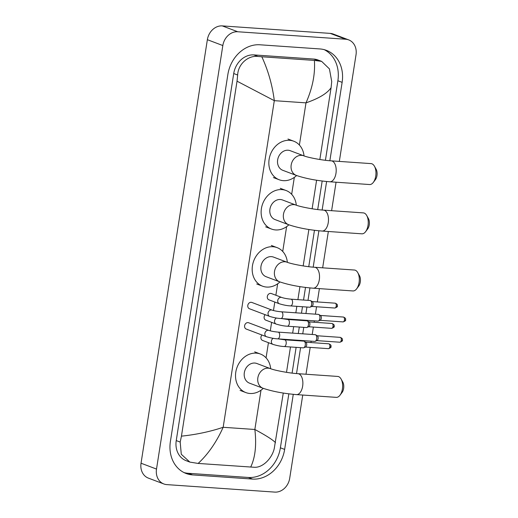 <?xml version="1.0" encoding="UTF-8"?>
<svg xmlns="http://www.w3.org/2000/svg" width="518" height="518" viewBox="0 0 518 518"><rect width="100%" height="100%" fill="white"/><g stroke="black" fill="none" stroke-linecap="round" stroke-linejoin="round"><path stroke-width="0.78" d="M302.739 395.04L289.698 478.308A14.983 12.497 -69.3 0 1 274.773 492.1L166.835 484.615A14.983 12.497 -69.3 0 1 163.83 483.961L148.362 478.108A14.983 12.497 -69.3 0 1 141.038 463.215L207.362 39.692A14.983 12.497 -69.3 0 1 222.28 25.9L330.225 33.385A14.983 12.497 -69.3 0 1 333.229 34.039L348.698 39.892A14.983 12.497 -69.3 0 1 356.021 54.785L339.322 161.409M163.83 483.961A14.983 12.497 -69.3 0 1 156.507 469.075L222.831 45.545A14.983 12.497 -69.3 0 1 237.749 31.753L345.694 39.239A14.983 12.497 -69.3 0 1 348.698 39.892M336.065 182.213L331.604 210.696M328.347 231.494L322.656 267.825M319.399 288.623L317.314 301.936M316.563 306.76L315.404 314.167M314.355 320.849L314.135 322.248M313.377 327.078L312.218 334.479M311.176 341.168L310.955 342.566M310.198 347.39L305.996 374.236M329.856 160.742L342.133 82.362A32.213 26.858 110.7 0 0 326.385 50.35A32.213 26.858 110.7 0 0 319.923 48.945L259.958 44.788A32.213 26.858 110.7 0 0 227.875 74.437L170.396 441.491A32.213 26.858 110.7 0 0 186.137 473.504A32.213 26.858 110.7 0 0 192.599 474.909L252.57 479.072A32.213 26.858 110.7 0 0 284.647 449.417L293.272 394.334M296.529 373.569L300.582 347.662M301.631 340.98L301.703 340.507M302.752 333.825L303.768 327.35M304.811 320.661L304.888 320.195M305.931 313.513L306.947 307.032M307.996 300.349L309.939 287.924M313.189 267.159L318.887 230.795M322.138 210.023L326.605 181.514M184.052 472.591A32.213 26.858 110.7 0 0 188.345 473.303L248.316 477.46A32.213 26.858 110.7 0 0 280.393 447.805L288.843 393.848M325.421 160.289L337.878 80.75A32.213 26.858 110.7 0 0 324.223 49.657M292.094 373.115L296.128 347.358M297.177 340.669L297.248 340.203M298.297 333.514L299.307 327.039M300.356 320.357L300.427 319.884M301.476 313.202L302.486 306.727M303.535 300.039L305.51 287.432M308.754 266.699L314.458 230.303M317.702 209.57L322.177 181.022M321.633 61.37L329.422 68.894L331.721 81.546L331.086 87.704C327.234 93.376 318.868 98.433 305.996 102.862C312.555 87.995 315.345 73.847 314.381 60.418L321.633 61.37L317.89 59.952A20.228 16.867 110.7 0 0 313.837 59.065L253.865 54.908A20.228 16.867 110.7 0 0 233.722 73.53L176.243 440.585A20.228 16.867 110.7 0 0 186.124 460.683L189.866 462.101L181.281 454.273L180.186 442.074L181.442 436.15C196.212 434.608 210.12 431.656 223.161 427.285C216.479 442.107 208.139 454.156 198.148 463.435L189.866 462.101M331.086 87.704L319.839 159.505M316.595 180.232L312.121 208.786M308.877 229.513L303.172 265.922M299.928 286.642L297.895 299.65M296.846 306.332L295.83 312.807M294.787 319.496L294.71 319.962M293.667 326.651L292.651 333.126M291.602 339.808L291.53 340.281M290.481 346.963L286.512 372.332M283.268 393.058L274.242 448.601C271.872 458.741 262.496 467.922 254.234 467.268L198.148 463.435M314.381 60.418L261.83 56.773C268.188 70.519 272.351 85.146 274.307 100.667L237.03 81.184L181.442 436.15M237.03 81.184L237.665 75.019C238.04 64.128 248.141 55.219 257.945 56.456L261.83 56.773M250.699 467.081C255.277 457.478 256.656 444.943 254.85 429.48C266.084 435.534 272.967 439.931 275.498 442.67M374.436 166.226L376.126 169.25A6.74 3.607 94 0 1 376.962 175.608A6.74 3.607 94 0 1 375.401 179.655L373.31 182.414A10.489 5.614 -86 0 0 375.738 176.12A10.489 5.614 -86 0 0 374.436 166.226A10.489 5.614 -86 0 0 371.05 163.61L331.28 160.852A10.489 5.614 94 0 1 335.968 173.362A10.489 5.614 94 0 1 329.83 181.779L369.599 184.537A10.489 5.614 -86 0 0 373.31 182.414M331.28 160.852C322.429 160.353 307.912 157.537 303.729 155.801L290.197 150.68A10.489 8.748 110.7 0 0 288.092 150.22A10.489 8.748 110.7 0 0 277.913 158.618A10.489 8.748 110.7 0 0 282.77 170.299L296.309 175.421C305.698 178.593 316.874 180.711 329.83 181.779M296.6 175.531A20.603 17.178 -69.3 0 1 283.327 180.659A20.603 17.178 -69.3 0 1 279.196 179.759A20.603 17.178 -69.3 0 1 269.645 156.818A20.603 17.178 -69.3 0 1 289.64 140.32A20.603 17.178 -69.3 0 1 293.777 141.22A20.603 17.178 -69.3 0 1 304.027 155.912M366.718 215.507L368.408 218.531A6.74 3.607 94 0 1 369.243 224.89A6.74 3.607 94 0 1 367.683 228.937L365.598 231.695A10.489 5.614 -86 0 0 368.02 225.408A10.489 5.614 -86 0 0 366.718 215.507A10.489 5.614 -86 0 0 363.332 212.892L323.562 210.133A10.489 5.614 94 0 1 328.25 222.649A10.489 5.614 94 0 1 322.112 231.06L361.881 233.819A10.489 5.614 -86 0 0 365.598 231.695M323.562 210.133C314.717 209.635 300.194 206.818 296.011 205.089L282.478 199.961A10.489 8.748 110.7 0 0 280.374 199.508A10.489 8.748 110.7 0 0 270.195 207.906A10.489 8.748 110.7 0 0 275.052 219.58L288.591 224.702C297.979 227.875 309.155 229.992 322.112 231.06M288.882 224.812A20.603 17.178 -69.3 0 1 275.608 229.94A20.603 17.178 -69.3 0 1 271.477 229.04A20.603 17.178 -69.3 0 1 261.927 206.106A20.603 17.178 -69.3 0 1 281.928 189.607A20.603 17.178 -69.3 0 1 286.059 190.507A20.603 17.178 -69.3 0 1 296.309 205.193M357.77 272.636L359.46 275.66A6.74 3.607 94 0 1 360.295 282.025A6.74 3.607 94 0 1 358.741 286.065L356.649 288.824A10.489 5.614 -86 0 0 359.071 282.537A10.489 5.614 -86 0 0 357.77 272.636A10.489 5.614 -86 0 0 354.383 270.027L314.62 267.269A10.489 5.614 94 0 1 319.308 279.778A10.489 5.614 94 0 1 313.17 288.189L352.933 290.948A10.489 5.614 -86 0 0 356.649 288.824M314.62 267.269C305.769 266.764 291.245 263.947 287.069 262.218L273.53 257.096A10.489 8.748 110.7 0 0 271.426 256.637A10.489 8.748 110.7 0 0 261.247 265.035A10.489 8.748 110.7 0 0 266.11 276.709L279.642 281.831C289.038 285.004 300.213 287.127 313.17 288.189M279.94 281.941A20.603 17.178 -69.3 0 1 266.66 287.069A20.603 17.178 -69.3 0 1 262.529 286.169A20.603 17.178 -69.3 0 1 252.978 263.235A20.603 17.178 -69.3 0 1 272.98 246.736A20.603 17.178 -69.3 0 1 277.111 247.636A20.603 17.178 -69.3 0 1 287.361 262.322M341.109 379.053L342.793 382.077A6.74 3.607 94 0 1 343.635 388.435A6.74 3.607 94 0 1 342.074 392.482L339.983 395.24A10.489 5.614 -86 0 0 342.411 388.947A10.489 5.614 -86 0 0 341.109 379.053A10.489 5.614 -86 0 0 337.723 376.437L297.954 373.679A10.489 5.614 94 0 1 302.641 386.188A10.489 5.614 94 0 1 296.503 394.606L336.273 397.364A10.489 5.614 -86 0 0 339.983 395.24M297.954 373.679C289.102 373.174 274.585 370.364 270.402 368.628L256.87 363.506A10.489 8.748 110.7 0 0 254.765 363.047A10.489 8.748 110.7 0 0 244.587 371.445A10.489 8.748 110.7 0 0 249.443 383.126L262.982 388.247C272.371 391.42 283.547 393.538 296.503 394.606M263.274 388.358A20.603 17.178 -69.3 0 1 250 393.486A20.603 17.178 -69.3 0 1 245.862 392.586A20.603 17.178 -69.3 0 1 236.318 369.645A20.603 17.178 -69.3 0 1 256.313 353.146A20.603 17.178 -69.3 0 1 260.45 354.047A20.603 17.178 -69.3 0 1 270.7 368.738M280.847 318.531C277.661 318.395 273.944 317.696 269.703 316.42L249.443 308.747A3.373 2.81 -69.3 0 1 247.882 304.992A3.373 2.81 -69.3 0 1 251.152 302.298A3.373 2.81 -69.3 0 1 251.832 302.441L272.092 310.114C274.391 310.878 277.46 311.447 281.313 311.804A3.373 1.807 94 0 1 282.822 315.825A3.373 1.807 94 0 1 282.783 316.032A3.373 1.807 94 0 1 280.847 318.531L317.897 321.095A3.373 1.807 94 0 0 318.382 321.011A3.373 1.807 94 0 0 319.871 318.395A3.373 1.807 94 0 0 318.835 314.523A3.373 1.807 94 0 0 318.648 314.432A3.373 1.807 94 0 0 318.363 314.374L281.313 311.804M320.396 315.481A2.435 1.301 94 0 1 320.532 315.546A2.435 1.301 94 0 1 321.283 318.343A2.435 1.301 94 0 1 320.208 320.234L318.382 321.011M277.667 338.843C274.482 338.714 270.765 338.008 266.524 336.732L246.264 329.066A3.373 2.81 -69.3 0 1 244.697 325.31A3.373 2.81 -69.3 0 1 247.973 322.61A3.373 2.81 -69.3 0 1 248.646 322.759L268.913 330.426C271.212 331.196 274.281 331.76 278.134 332.116A3.373 1.807 94 0 1 279.636 336.137A3.373 1.807 94 0 1 279.603 336.344A3.373 1.807 94 0 1 277.667 338.843L314.717 341.414A3.373 1.807 94 0 0 315.203 341.323A3.373 1.807 94 0 0 316.692 338.707A3.373 1.807 94 0 0 315.65 334.842A3.373 1.807 94 0 0 315.468 334.751A3.373 1.807 94 0 0 315.184 334.686L278.134 332.116M317.217 335.8A2.435 1.301 94 0 1 317.353 335.865A2.435 1.301 94 0 1 318.104 338.655A2.435 1.301 94 0 1 317.022 340.546L315.203 341.323M279.403 303.788L268.959 299.831A3.373 2.81 -69.3 0 1 267.398 296.082A3.373 2.81 -69.3 0 1 270.668 293.382A3.373 2.81 -69.3 0 1 271.348 293.531L281.786 297.481C284.084 298.251 287.16 298.815 291.006 299.171A3.373 1.807 94 0 1 291.291 299.236A3.373 1.807 94 0 1 292.476 303.399A3.373 1.807 94 0 1 290.54 305.898C287.354 305.769 283.644 305.063 279.403 303.788A3.373 2.81 -69.3 0 1 277.726 300.641A3.373 2.81 -69.3 0 1 281.112 297.332A3.373 2.81 -69.3 0 1 281.786 297.481M291.006 299.171L310.133 300.498A3.373 1.807 94 0 1 310.418 300.563A3.373 1.807 94 0 1 310.599 300.647A3.373 1.807 94 0 1 311.7 303.988A3.373 1.807 94 0 1 310.152 307.135A3.373 1.807 94 0 1 309.667 307.226L290.54 305.898M312.166 301.606A2.435 1.301 94 0 1 312.302 301.67A2.435 1.301 94 0 1 313.053 304.467A2.435 1.301 94 0 1 311.972 306.358L310.152 307.135M281.501 318.576L287.827 319.483A3.373 1.807 94 0 1 288.112 319.548A3.373 1.807 94 0 1 289.297 323.711A3.373 1.807 94 0 1 287.361 326.21C284.175 326.081 280.458 325.375 276.224 324.1L265.779 320.15A3.373 2.81 -69.3 0 1 265.158 314.698M287.827 319.483L306.954 320.81A3.373 1.807 94 0 1 307.239 320.875A3.373 1.807 94 0 1 307.42 320.966A3.373 1.807 94 0 1 308.521 324.3A3.373 1.807 94 0 1 306.967 327.454A3.373 1.807 94 0 1 306.488 327.538L287.361 326.21M308.987 321.924A2.435 1.301 94 0 1 309.116 321.989A2.435 1.301 94 0 1 309.868 324.78A2.435 1.301 94 0 1 308.793 326.67L306.967 327.454M278.315 338.889L284.647 339.802A3.373 1.807 94 0 1 284.926 339.866A3.373 1.807 94 0 1 286.117 344.03A3.373 1.807 94 0 1 284.181 346.529C280.996 346.393 277.279 345.694 273.038 344.412L262.6 340.462A3.373 2.81 -69.3 0 1 261.972 335.01M284.647 339.802L303.768 341.129A3.373 1.807 94 0 1 304.053 341.187A3.373 1.807 94 0 1 304.241 341.278A3.373 1.807 94 0 1 305.335 344.612A3.373 1.807 94 0 1 303.788 347.766A3.373 1.807 94 0 1 303.302 347.85L284.181 346.529M305.808 342.236A2.435 1.301 94 0 1 305.937 342.301A2.435 1.301 94 0 1 306.688 345.098A2.435 1.301 94 0 1 305.614 346.989L303.788 347.766M299.391 145.04L305.996 102.862L274.307 100.667L223.161 427.285L254.85 429.48L261.001 390.203M266.064 357.867L268.441 342.676M270.292 330.847L271.626 322.358M273.472 310.535L274.805 302.046M275.867 295.241L277.661 283.793M282.724 251.45L286.609 226.664M291.673 194.321L294.328 177.376M156.507 469.075L141.038 463.215M345.694 39.239L330.225 33.385M237.749 31.753L222.28 25.9M222.831 45.545L207.362 39.692M188.345 473.303L192.599 474.909M337.878 80.75L342.133 82.362M280.393 447.805L284.647 449.417M248.316 477.46L252.57 479.072M313.837 59.065L317.91 60.612M176.243 440.585L180.186 442.074M233.722 73.53L237.665 75.019M253.865 54.908L257.945 56.456M303.729 155.801A10.489 8.748 110.7 0 0 301.625 155.342A10.489 8.748 110.7 0 0 291.181 164.996A10.489 8.748 110.7 0 0 296.309 175.421M296.011 205.089A10.489 8.748 110.7 0 0 293.907 204.629A10.489 8.748 110.7 0 0 283.463 214.284A10.489 8.748 110.7 0 0 288.591 224.702M287.069 262.218A10.489 8.748 110.7 0 0 284.965 261.758A10.489 8.748 110.7 0 0 274.521 271.413A10.489 8.748 110.7 0 0 279.642 281.831M270.402 368.628A10.489 8.748 110.7 0 0 268.298 368.168A10.489 8.748 110.7 0 0 257.854 377.823A10.489 8.748 110.7 0 0 262.982 388.247M343.026 321.905C345.111 321.205 345.966 320.519 345.597 319.852C345.279 319.587 346.756 318.46 343.363 317.042A2.435 1.301 94 0 1 344.451 319.949A2.435 1.301 94 0 1 343.026 321.905L320.033 320.305M345.597 319.852A2.435 0.33 -171.1 0 1 344.451 319.949M269.703 316.42A3.373 2.81 -69.3 0 1 268.033 313.273A3.373 2.81 -69.3 0 1 271.419 309.965A3.373 2.81 -69.3 0 1 272.092 310.114M339.84 342.217C341.925 341.517 342.786 340.838 342.417 340.164C342.1 339.905 343.576 338.772 340.177 337.36A2.435 1.301 94 0 1 341.265 340.261A2.435 1.301 94 0 1 339.84 342.217L316.848 340.624M342.417 340.164A2.435 0.33 -171.1 0 1 341.265 340.261M266.524 336.732A3.373 2.81 -69.3 0 1 264.853 333.592A3.373 2.81 -69.3 0 1 268.233 330.277A3.373 2.81 -69.3 0 1 268.913 330.426M334.79 308.029C336.875 307.329 337.736 306.65 337.367 305.976C337.05 305.717 338.526 304.584 335.127 303.172A2.435 1.301 94 0 1 336.214 306.073A2.435 1.301 94 0 1 334.79 308.029L311.804 306.436M337.367 305.976A2.435 0.33 -171.1 0 1 336.214 306.073M331.611 328.341C333.696 327.648 334.557 326.962 334.188 326.288C333.864 326.029 335.347 324.903 331.947 323.485A2.435 1.301 94 0 1 333.035 326.385A2.435 1.301 94 0 1 331.611 328.341L308.618 326.748M334.188 326.288A2.435 0.33 -171.1 0 1 333.035 326.385M276.224 324.1A3.373 2.81 -69.3 0 1 274.546 320.959A3.373 2.81 -69.3 0 1 276.411 318.007M328.431 348.659C330.516 347.96 331.371 347.274 331.002 346.607C330.685 346.341 332.161 345.215 328.768 343.797A2.435 1.301 94 0 1 329.856 346.704A2.435 1.301 94 0 1 328.431 348.659L305.439 347.06M331.002 346.607A2.435 0.33 -171.1 0 1 329.856 346.704M273.038 344.412A3.373 2.81 -69.3 0 1 271.367 341.271A3.373 2.81 -69.3 0 1 273.226 338.325M279.196 179.759L273.394 177.564M293.777 141.22L287.976 139.025M271.477 229.04L265.676 226.845M286.059 190.507L280.257 188.312M262.529 286.169L256.727 283.974M277.111 247.636L271.309 245.441M245.862 392.586L240.067 390.391M260.45 354.047L254.649 351.851M320.532 315.546L318.835 314.523M343.363 317.042L320.37 315.449M317.353 335.865L315.65 334.842M340.177 337.36L317.191 335.761M312.302 301.67L310.599 300.647M335.127 303.172L312.14 301.573M309.116 321.989L307.42 320.966M331.947 323.485L308.955 321.892M305.937 342.301L304.241 341.278M328.768 343.797L305.775 342.204"/></g></svg>
